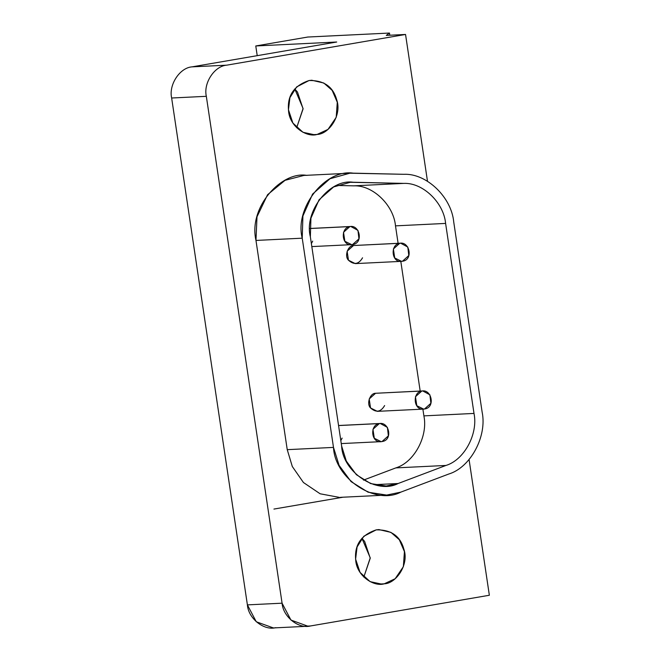 <?xml version="1.0" encoding="UTF-8"?>
<svg xmlns="http://www.w3.org/2000/svg" width="661" height="661" viewBox="0 0 661 661"><rect width="100%" height="100%" fill="white"/><g stroke="black" fill="none" stroke-linecap="round" stroke-linejoin="round"><path stroke-width="0.99" d="M343.001 497.212L273.935 509.069L343.001 497.212M361.931 538.294L364.641 541.425L370.243 558.215L363.823 577.086L370.234 557.859L361.931 538.294M378.836 584.068L384.248 583.803L395.154 578.739L403.359 566.7L404.433 551.621L399.327 539.74L390.948 532.378L378.893 529.585L376.192 529.882L363.814 536.261L357.08 546.986L355.61 559.107L360.047 572.401L370.11 581.639L381.546 584.101L384.248 583.803L378.836 584.068M294.773 88.946L297.483 92.077L303.093 108.858L296.665 127.73L303.077 108.503L294.773 88.946M311.678 134.72L317.09 134.456L328.005 129.391L336.201 117.344L337.284 102.273L332.169 90.383L323.791 83.022L311.736 80.237L309.034 80.535L296.657 86.913L289.931 97.638L288.452 109.751L292.889 123.045L302.961 132.283L314.396 134.753L317.09 134.456L311.678 134.72M349.884 226.583C339.944 227.797 341.563 247.065 352.577 244.553C363.757 243.256 359.691 224.41 349.884 226.583L350.784 226.483L357.956 230.383L358.94 238.852L352.577 244.553L351.677 244.653L344.86 241.265L343.522 232.284L349.884 226.583L309.786 228.532L349.884 226.583M379.331 423.577C369.383 424.8 371.011 444.06 382.017 441.548C393.196 440.251 389.131 421.404 379.331 423.577L380.232 423.478L387.396 427.378L388.387 435.847L382.017 441.548L381.116 441.647L374.3 438.268L372.961 429.278L379.331 423.577L338.564 425.56L379.331 423.577M399.74 243.273C389.8 244.496 391.428 263.764 402.433 261.252C413.612 259.955 409.547 241.108 399.74 243.273L400.64 243.182L407.812 247.082L408.795 255.551L402.433 261.252L401.533 261.351L394.716 257.964L393.378 248.982L399.74 243.273L353.495 245.528L399.74 243.273M400.64 243.182L353.495 245.528L347.124 251.23L348.471 260.219L355.279 263.607L401.533 261.351M421.825 391.023C411.886 392.246 413.505 411.514 424.511 408.994C435.69 407.705 431.633 388.858 421.825 391.023L422.726 390.924L429.89 394.824L430.881 403.293L424.502 409.002L423.61 409.093L416.802 405.714L415.455 396.724L421.825 391.023L375.572 393.278L421.825 391.023M422.726 390.924L375.572 393.278L369.202 398.98L370.548 407.969L377.357 411.349L423.61 409.093M423.891 415.876C428.212 436.31 414.108 462.452 395.84 467.897L445.944 465.451C464.212 460.015 478.316 433.864 474.003 413.431L423.891 415.876L422.883 409.134L423.891 415.876L474.003 413.431L445.605 223.418C443.746 202.563 422.734 182.444 403.788 183.394L350.322 182.287L333.631 186.939L319.048 199.804L310.934 218.196L310.356 236.787L341.621 446.01L346.323 461.089L356.378 474.705L370.656 483.588L386.198 486L398.112 483.513L445.944 465.451L395.84 467.897L363.484 480.109L395.84 467.897C414.108 462.452 428.212 436.31 423.891 415.876M374.093 484.687L398.112 483.513L374.093 484.687M336.713 185.452L353.685 185.84L403.788 183.394L353.685 185.84C372.63 184.89 393.642 205.009 395.493 225.864L445.605 223.418L395.493 225.864C393.642 205.009 372.63 184.89 353.685 185.84L336.713 185.452M420.181 391.048L400.806 261.384L420.181 391.048M398.104 243.306L395.493 225.864L398.104 243.306M384.628 405.548C380.794 412.092 376.101 412.894 370.548 407.969C366.293 403.921 369.986 393.13 375.572 393.278M362.55 257.807C358.708 264.342 354.015 265.152 348.471 260.219C344.216 256.179 347.909 245.38 353.495 245.528M342.134 438.103L340.812 440.623M312.694 241.108L311.372 243.628M482.125 412.034L453.735 222.022C451.521 197.16 426.461 173.174 403.879 174.306L353.181 173.157C325.154 168.861 294.376 208.149 302.226 238.183L333.491 447.406C334.788 478.572 375.481 505.582 400.847 492.123L448.679 474.061C470.467 467.575 487.273 436.4 482.125 412.034C487.273 436.4 470.467 467.575 448.679 474.061L400.847 492.123L386.644 495.081L368.111 492.205L351.082 481.621L339.101 465.377L333.491 447.406L287.238 449.662L292.302 466.509L303.432 482.513L320.122 493.784L339.333 497.378L320.122 493.784L303.432 482.513L292.302 466.509L287.238 449.662L333.491 447.406L302.226 238.183L255.972 240.439L287.238 449.662L255.972 240.439L302.226 238.183L302.912 216.015L312.587 194.086L329.979 178.751L349.884 173.199L403.879 174.306C426.461 173.174 451.521 197.16 453.735 222.022L482.125 412.034M445.605 223.418L474.003 413.431C478.316 433.864 464.212 460.015 445.944 465.451L398.112 483.513C376.836 494.8 342.712 472.144 341.621 446.01L310.356 236.787C303.771 211.594 329.591 178.652 353.09 182.246L403.788 183.394C422.734 182.444 443.746 202.563 445.605 223.418M303.878 175.446L285.065 180.313L267.573 194.698L256.997 216.8L255.972 240.439C248.172 206.81 281.991 170.794 306.927 175.413M275.819 627.653C263.929 630.933 248.296 618.407 247.396 604.881L171.645 98.01L206.331 96.316C203.249 83.17 214.445 66.034 226.69 65.175L405.548 34.463L386.272 35.405L389.469 33.05L389.8 35.231L389.469 33.05L386.272 35.405L405.548 34.463L427.485 181.254L405.548 34.463L226.69 65.175C214.445 66.034 203.249 83.17 206.331 96.316L282.082 603.187L247.396 604.881L282.082 603.187L206.331 96.316L171.645 98.01L247.396 604.881L256.261 621.761L273.373 627.933M310.505 625.959L489.355 595.255L469.079 459.56L489.355 595.255L310.505 625.959L305.085 626.223L308.059 626.248L290.956 620.068L282.082 603.187C282.991 616.713 298.615 629.239 310.505 625.959M317.09 134.456C306.621 137.752 289.411 126.433 288.535 110.643C287.13 95.614 293.963 85.575 309.034 80.535C323.882 80.229 333.111 86.665 336.722 99.844C342.167 115.237 328.856 134.257 317.09 134.456M384.248 583.803C373.779 587.1 356.568 575.789 355.692 559.991C354.288 544.961 361.121 534.931 376.192 529.882C391.039 529.577 400.269 536.021 403.879 549.2C409.324 564.585 396.013 583.605 384.248 583.803M171.645 98.01C168.563 84.856 179.759 67.728 192.004 66.86L336.713 42.015L192.004 66.86C179.759 67.728 168.563 84.856 171.645 98.01M226.69 65.175L192.004 66.86L226.69 65.175M389.469 33.05L307.803 37.033L255.774 45.964L336.713 42.015L255.774 45.964L307.803 37.033L389.469 33.05M257.22 55.664L255.774 45.964L257.22 55.664M309.786 228.483L350.47 226.5M351.677 244.653L311.818 246.594M338.556 425.51L379.91 423.494M381.116 441.647L341.258 443.589M340.39 497.336L386.644 495.081M303.63 175.454L349.884 173.199M273.117 627.95L307.803 626.256"/></g></svg>
